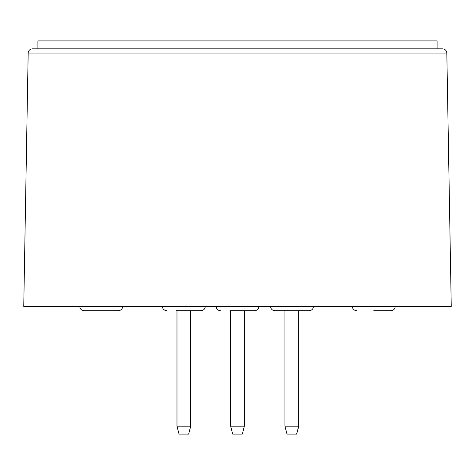 <?xml version="1.0" encoding="UTF-8"?>
<svg xmlns="http://www.w3.org/2000/svg" width="475" height="475" viewBox="0 0 475 475"><rect width="100%" height="100%" fill="white"/><g stroke="black" fill="none" stroke-linecap="round" stroke-linejoin="round"><path stroke-width="0.71" d="M258.964 306.393C258.733 308.976 257.302 310.407 254.671 310.686L229.989 310.686M122.681 306.393C122.449 308.976 121.018 310.407 118.388 310.686L84.045 310.686C81.415 310.407 79.984 308.976 79.752 306.393M373.783 310.686L390.955 310.686L373.783 310.686M205.307 306.393C205.075 308.976 203.644 310.407 201.014 310.686L176.332 310.686M313.476 306.393C313.245 308.976 311.814 310.407 309.183 310.686L274.841 310.686L284.929 310.686L284.929 426.152L298.882 426.152L298.882 310.686M176.979 310.686L176.979 426.152L190.713 426.152L190.713 310.686L191.354 310.686L183.843 310.686M176.979 426.152L179.033 434.091L188.658 434.091L190.713 426.152M230.63 426.152L232.685 434.091L242.315 434.091L244.37 426.152L230.63 426.152L230.63 310.686M244.37 426.152L244.37 310.686M298.668 310.686L298.668 426.152L296.614 434.091L298.882 426.152M284.929 426.152L286.983 434.091L296.614 434.091M32.466 48.848L442.534 48.848C445.134 49.115 446.565 50.522 446.827 53.069L28.173 53.069C28.435 50.522 29.866 49.115 32.466 48.848M446.827 53.069L451.25 306.393L23.75 306.393L28.173 53.069M33.612 48.848L441.388 48.848M437.095 48.848L437.095 40.909L37.905 40.909L37.905 48.848M395.247 306.393C395.016 308.976 393.585 310.407 390.955 310.686M270.554 306.393C270.78 308.976 272.211 310.407 274.841 310.686M162.385 306.393C162.616 308.976 164.047 310.407 166.678 310.686M352.319 306.393C352.551 308.976 353.982 310.407 356.612 310.686M216.036 306.393C216.268 308.976 217.698 310.407 220.329 310.686"/></g></svg>
